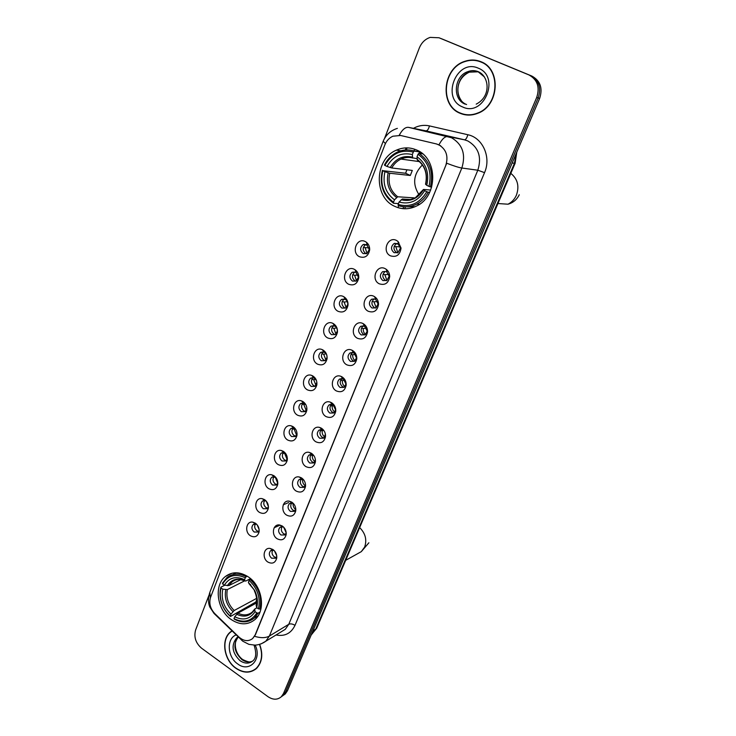 <?xml version="1.0" encoding="UTF-8"?>
<svg xmlns="http://www.w3.org/2000/svg" width="736" height="736" viewBox="0 0 736 736"><rect width="100%" height="100%" fill="white"/><g stroke="black" fill="none" stroke-linecap="round" stroke-linejoin="round"><path stroke-width="1.1" d="M248.133 576.785C239.835 571.596 232.291 571.467 225.51 576.408C213.569 585.194 216.908 610.098 231.214 619.556C239.807 625.14 247.646 625.204 254.72 619.749C266.202 610.668 262.43 585.847 248.133 576.785M416.861 150.116C410.09 147.136 403.273 147.145 396.428 150.144C374.422 159.068 373.391 197.138 394.643 206.301C402.068 209.751 409.547 209.576 417.091 205.758C437.938 195.932 437.948 158.59 416.861 150.116M359.435 256.717C350.787 252.687 356.905 236.891 365.341 241.601L366.362 242.236C368.681 244.113 369.785 246.67 369.665 249.9C368.313 256.156 364.9 258.428 359.435 256.717M366.712 244.582L363.041 244.628C359.803 247.655 359.849 250.654 363.17 253.607L366.896 253.552L369.288 249.532L366.712 244.582M348.671 284.262C340.142 280.168 346.15 264.629 354.476 269.404L355.019 269.716C357.668 271.612 358.91 274.326 358.745 277.849C357.328 283.894 353.97 286.028 348.671 284.262M355.893 272.21L352.176 272.256C349.085 275.236 349.168 278.18 352.424 281.078L356.187 281.023L358.441 277.251L355.893 272.21M338.1 311.328C329.673 307.17 335.579 291.907 343.804 296.728L343.896 296.783C346.849 298.669 348.211 301.502 347.999 305.302C346.546 311.135 343.243 313.15 338.1 311.328M345.267 299.368L341.504 299.414C338.551 302.349 338.661 305.238 341.844 308.09L345.644 308.025L347.769 304.474C347.898 302.22 347.079 300.527 345.322 299.396L345.267 299.368M327.695 337.953C319.571 333.85 324.907 319.074 332.994 323.426L333.307 323.592C336.324 325.514 337.704 328.403 337.447 332.258C335.966 337.907 332.718 339.802 327.695 337.953M334.806 326.066L331.025 326.112C328.192 328.992 328.339 331.835 331.448 334.641L335.285 334.576L337.281 331.237C337.438 328.937 336.61 327.216 334.806 326.066M317.474 364.118C309.672 360.097 314.373 345.874 322.304 349.664L322.984 350.005C326.002 351.974 327.364 354.89 327.069 358.736C325.57 364.219 322.368 366.013 317.474 364.118M324.53 352.314L320.721 352.369C318.007 355.194 318.182 357.99 321.227 360.75L325.082 360.686L326.968 357.53C327.143 355.23 326.333 353.492 324.53 352.314M307.418 389.859C299.911 385.903 304.069 372.186 311.816 375.489L312.837 375.976C315.854 377.991 317.188 380.926 316.857 384.762C315.348 390.098 312.202 391.791 307.418 389.859M316.425 380.448L313.812 377.844L310.592 378.184C307.988 380.963 308.191 383.714 311.181 386.428L315.045 386.372L316.866 382.269M297.528 415.178C290.297 411.286 293.968 398.038 301.521 400.908L302.864 401.516C305.863 403.576 307.188 406.52 306.82 410.348C305.311 415.536 302.211 417.146 297.528 415.178M305.955 404.929L303.683 403.162L300.638 403.567C298.144 406.3 298.356 409.004 301.291 411.691L305.164 411.645L306.903 408.342M287.794 440.082C280.812 436.236 284.059 423.439 291.419 425.932L293.038 426.641C296.038 428.748 297.344 431.701 296.958 435.51C295.43 440.551 292.385 442.078 287.794 440.082M295.706 429.336L293.728 428.085L290.849 428.545C288.448 431.222 288.687 433.89 291.557 436.54L295.449 436.494L297.059 433.688M278.217 464.582C271.474 460.782 274.335 448.399 281.502 450.561L283.388 451.361C286.368 453.496 287.656 456.458 287.242 460.239C285.724 465.161 282.716 466.606 278.217 464.582M285.651 453.505L283.958 452.603L281.226 453.109C278.916 455.75 279.174 458.372 281.989 460.984L285.881 460.957L287.362 458.528M268.806 488.686C262.274 484.932 264.794 472.944 271.759 474.803L273.884 475.686C276.856 477.848 278.125 480.82 277.693 484.573C276.175 489.376 273.212 490.746 268.806 488.686M275.788 477.379L274.344 476.744L271.759 477.278C269.532 479.872 269.808 482.457 272.568 485.042L276.46 485.024L277.822 482.899M259.532 512.412C253.212 508.696 255.429 497.076 262.191 498.668L264.537 499.615C267.49 501.814 268.741 504.776 268.29 508.512C266.782 513.194 263.865 514.492 259.532 512.412M266.092 500.949L264.896 500.498L262.439 501.069C260.305 503.608 260.59 506.166 263.304 508.723L267.186 508.714L268.428 506.856M250.415 535.762C244.278 532.082 246.22 520.803 252.788 522.155L255.337 523.167C258.272 525.394 259.504 528.365 259.044 532.064C257.545 536.636 254.665 537.869 250.415 535.762M256.579 524.188L253.276 524.474C251.215 526.976 251.51 529.497 254.178 532.027L258.051 532.036L259.182 530.398M390.448 255.843C381.552 251.749 387.909 235.713 396.584 240.488L398.001 241.426L401.037 248.06C400.007 254.96 396.474 257.554 390.448 255.843M397.808 243.524L393.944 243.616C390.678 246.716 390.733 249.743 394.128 252.687L398.038 252.586L400.458 248.041L397.808 243.524M379.252 283.802C370.484 279.643 376.731 263.874 385.287 268.714L386.142 269.238C388.461 270.995 389.648 273.442 389.684 276.561C388.534 283.167 385.057 285.586 379.252 283.802M386.556 271.566L382.646 271.667C379.537 274.712 379.629 277.684 382.95 280.582L386.906 280.462L389.178 276.248L386.556 271.566M368.258 311.273C359.6 307.059 365.737 291.557 374.192 296.452L374.532 296.654C377.2 298.439 378.534 301.052 378.525 304.511C377.283 310.859 373.86 313.113 368.258 311.273M375.507 299.129L371.56 299.23C368.58 302.229 368.718 305.146 371.956 307.988L375.949 307.869L378.092 303.94L375.507 299.129M357.448 338.284C348.974 334.052 354.826 318.909 363.161 323.656L363.28 323.711C366.188 325.514 367.614 328.256 367.558 331.927C366.252 338.054 362.876 340.179 357.448 338.284M364.642 326.223L360.668 326.324C357.816 329.268 357.981 332.129 361.155 334.926L365.176 334.816L367.2 331.126L364.642 326.223M346.822 364.835C338.716 360.695 343.832 346.141 352.01 350.235L352.553 350.511C355.479 352.369 356.886 355.148 356.776 358.855C355.424 364.78 352.102 366.767 346.822 364.835M353.961 352.857L349.959 352.958C347.236 355.847 347.429 358.662 350.529 361.413L354.577 361.302L356.482 357.834L353.961 352.857M336.37 390.936C328.596 386.878 333.086 372.867 341.081 376.409L342.01 376.86C344.945 378.773 346.334 381.588 346.168 385.296C344.779 391.037 341.513 392.914 336.37 390.936M343.464 379.04L339.443 379.132C336.84 381.975 337.051 384.744 340.087 387.458L344.144 387.348L345.948 384.082L343.464 379.04M326.103 416.604C318.624 412.62 322.57 399.114 330.363 402.169L331.642 402.758C334.586 404.726 335.947 407.56 335.745 411.277C334.337 416.843 331.117 418.618 326.103 416.604M333.141 404.791L329.112 404.874C326.609 407.661 326.839 410.394 329.82 413.062L333.886 412.97L335.588 409.878L333.141 404.791M315.992 441.848C308.789 437.92 312.257 424.893 319.847 427.524L321.448 428.232C324.383 430.238 325.735 433.099 325.496 436.816C324.061 442.226 320.896 443.9 315.992 441.848M322.984 430.118L318.946 430.192C316.544 432.924 316.802 435.611 319.718 438.251L323.785 438.168L325.422 434.24M306.056 466.679C299.101 462.806 302.156 450.211 309.534 452.484L311.42 453.284C314.355 455.336 315.689 458.215 315.413 461.914C313.968 467.176 310.85 468.758 306.056 466.679M314.042 455.906L311.871 454.544L308.964 455.087C306.645 457.774 306.921 460.423 309.782 463.027L313.849 462.953L315.413 459.724M296.277 491.105C289.561 487.278 292.238 475.097 299.414 477.038L301.558 477.931C304.483 480.019 305.799 482.908 305.495 486.597C304.051 491.712 300.978 493.221 296.277 491.105M303.729 479.936L301.889 478.998L299.138 479.578C296.912 482.218 297.206 484.822 300.012 487.407L304.078 487.342L305.532 484.592M286.663 515.136C280.158 511.354 282.514 499.56 289.469 501.216L291.852 502.173C294.768 504.298 296.065 507.205 295.743 510.867C294.29 515.853 291.263 517.279 286.663 515.136M293.618 503.709L292.072 503.065L289.478 503.672C287.334 506.267 287.638 508.834 290.389 511.382L294.446 511.336L295.798 508.953M277.196 538.789C270.894 535.044 272.955 523.609 279.708 525.007L282.302 526.028C285.209 528.19 286.488 531.098 286.148 534.741C284.694 539.608 281.704 540.951 277.196 538.789M283.7 527.188L282.431 526.746L279.974 527.381C277.904 529.929 278.226 532.459 280.931 534.989L284.979 534.952L286.221 532.882M267.886 562.056C261.768 558.348 263.562 547.253 270.112 548.43L272.909 549.507C275.798 551.696 277.067 554.604 276.699 558.228C275.246 562.976 272.311 564.254 267.886 562.056M273.967 550.344L270.618 550.712C268.631 553.214 268.962 555.717 271.612 558.21L275.65 558.201L276.782 556.388M366.39 253.791L365.718 253.515C362.397 250.571 362.351 247.59 365.58 244.573L363.041 244.628M355.828 281.198L354.982 280.867C351.744 277.978 351.661 275.052 354.743 272.081L352.176 272.256M345.442 308.145L344.439 307.758C341.265 304.925 341.154 302.045 344.098 299.129L341.504 299.414M335.202 334.622L334.07 334.199C330.961 331.412 330.814 328.578 333.638 325.708L331.025 326.112M325.128 360.658L323.868 360.198C320.832 357.475 320.657 354.697 323.334 351.872M315.201 386.271L313.83 385.774C310.905 383.162 310.666 380.457 313.122 377.651M305.412 411.452L303.968 410.936C301.144 408.425 300.849 405.784 303.085 403.024M295.78 436.227L294.262 435.684C291.53 433.274 291.189 430.707 293.232 427.975M286.286 460.607L284.703 460.037C282.072 457.718 281.686 455.216 283.544 452.53M276.938 484.592L275.301 484.003C272.762 481.776 272.338 479.338 274.022 476.689M267.72 508.199L266.055 507.592C263.598 505.439 263.138 503.065 264.666 500.471M258.64 531.429L256.947 530.803C254.573 528.733 254.086 526.424 255.466 523.876M397.348 252.908L396.566 252.595C393.19 249.66 393.125 246.652 396.391 243.57L393.944 243.616M386.391 280.729L385.416 280.361C382.113 277.481 382.012 274.528 385.121 271.492L382.646 271.667M375.599 308.062L374.449 307.648C371.22 304.824 371.091 301.916 374.063 298.936L371.56 299.23M364.973 334.935L363.676 334.475C360.511 331.697 360.355 328.845 363.188 325.91L360.668 326.324M354.513 361.339L353.078 360.852C349.986 358.11 349.793 355.304 352.516 352.434L349.959 352.958M344.209 387.302L342.663 386.786C339.646 384.118 339.416 381.368 341.973 378.534M334.052 412.832L332.414 412.289C329.507 409.731 329.222 407.054 331.55 404.257M324.052 437.948L322.331 437.377C319.534 434.93 319.194 432.317 321.319 429.557M314.208 462.65L312.423 462.052C309.718 459.706 309.332 457.166 311.264 454.443M304.502 486.947L302.662 486.34C300.058 484.076 299.626 481.602 301.383 478.924M294.943 510.858L293.066 510.232C290.554 508.052 290.085 505.641 291.668 503.01M285.522 534.391L283.618 533.738C281.198 531.64 280.701 529.294 282.127 526.718M276.248 557.548L274.326 556.885C271.98 554.852 271.455 552.57 272.743 550.05M436.365 143.952L438.711 144.753C446.237 149.261 448.592 156.152 445.777 165.434L255.144 634.947L252.65 638.535C248.345 641.746 243.745 641.231 238.86 636.99L214.737 613.566C210.192 608.58 208.812 603.134 210.597 597.227L384.827 144.937C386.483 140.834 389.151 137.926 392.849 136.224L400.642 135.479L436.706 144.008L440.754 145.829M414.478 149.675L413.963 150.981M480.866 61.686C475.658 59.598 470.304 59.478 464.802 61.327C442.492 67.988 439.263 105.386 460.037 113.252C465.87 115.718 471.877 115.69 478.069 113.178C499.266 105.487 501.418 68.954 480.866 61.686M481.022 61.75L477.544 60.904M461.04 113.362L464.333 114.632M231.941 630.844L230.423 631.966C220.763 639.483 223.854 660.082 235.833 668.251C243.423 673.311 250.268 673.422 256.349 668.573C262.182 662.464 263.295 654.396 259.661 644.377M399.225 135.231C402.307 129.582 405.407 126.96 408.526 127.356L451.462 137.715C462.567 144.302 466.026 154.404 461.84 168.02C458.721 167.532 453.68 165.931 446.706 163.217L255.41 634.782L252.65 638.535M438.96 144.79L438.987 144.808C442.032 138.948 445.05 136.197 448.012 136.546L464.425 139.803L424.948 130.649M208.877 595.47L195.629 629.942C193.697 636.98 195.684 643.071 201.581 648.214L267.959 696.661C272.973 699.982 277.417 700.019 281.299 696.771L283.286 695.354L281.244 696.817L283.286 695.354L285.476 692.125L538.182 97.962C541.484 87.676 538.89 80.187 530.398 75.495L440.404 38.309M400.2 135.378L436.706 144.008M281.299 696.771L283.489 693.533L536.71 97.456C540.022 87.133 537.418 79.617 528.899 74.916L439.024 37.766L430.192 37.389C425.16 39.082 421.526 42.633 419.299 48.052L384.551 138.432M254.334 669.815L255.521 669.272M283.231 695.4L285.264 693.947L287.454 690.727L539.635 98.458C542.938 88.21 540.353 80.748 531.889 76.075L442.161 38.999M285.264 693.947L283.286 695.354L285.476 692.125L538.182 97.962C541.484 87.676 538.89 80.187 530.398 75.495L439.024 37.766M404.708 208.776L405.462 206.862M403.724 206.77L402.969 208.665M464.388 114.347L467.857 115.074M484.205 63.425L481.05 62.063M460.147 112.985C465.906 115.423 471.859 115.405 477.977 112.921C498.962 105.312 501.106 69.156 480.755 61.953C475.603 59.883 470.295 59.772 464.848 61.603C442.778 68.2 439.585 105.211 460.147 112.985M255.392 669.07L256.524 668.408M232.116 631.01L230.543 632.16C220.984 639.593 224.057 659.98 235.906 668.076C243.423 673.072 250.185 673.182 256.202 668.389C261.988 662.336 263.083 654.35 259.486 644.423M422.418 164.919C413.338 174.156 412.252 184.184 419.161 194.985M398.47 203.568L393.594 203.302L393.512 202.225C383.401 194.681 379.84 184.166 382.812 170.678L384.928 171.69C382.37 183.669 385.554 193.044 394.468 199.806L397.707 196.779L414.975 197.938M413.301 152.076L414.212 151.064C408.554 149.27 402.969 149.601 397.449 152.067C391.8 154.753 387.467 159.068 384.44 165.039L384.854 165.407C391.681 153.612 401.157 149.16 413.301 152.076L412.326 154.56C401.552 152.076 393.107 156.023 386.97 166.419L391.764 167.974L412.307 170.43L410.302 175.481L389.712 173.236L384.928 171.69M417.11 158.672L412.638 157.844L412.326 154.56M382.812 170.678L405.628 173.264L406.879 169.786M414.212 151.064L419.345 151.874L419.281 153.06L422.289 153.52M407.256 206.816L415.058 206.733M419.345 151.874L413.181 150.751M398.185 205.546C404.46 207.69 410.651 207.193 416.769 204.065C421.627 201.416 425.454 197.46 428.232 192.197L426.806 191.7C419.63 203.467 410.072 207.727 398.112 204.47L398.185 205.546M429.686 192.308L428.232 192.197M382.398 170.301C379.242 184.432 382.978 195.426 393.594 203.302M398.112 204.47L399.068 202.05C409.694 204.82 418.204 201.02 424.617 190.661L426.806 191.7M394.468 199.806L393.512 202.225M386.97 166.419L384.854 165.407M424.617 190.661L423.678 189.456L430.67 190.054M410.21 199.511L402.307 199.014L399.068 202.05M422.648 153.824L418.922 153.254L418.011 154.256C428.462 161.837 432.115 172.546 428.959 186.374L430.385 186.87C433.743 172.362 429.925 161.156 418.922 153.254M430.385 186.87L431.71 186.99M428.959 186.374L426.76 185.325C429.465 173.07 426.218 163.548 417.027 156.75L418.011 154.256M417.027 156.75L417.257 159.914C424.939 165.692 427.699 173.788 425.537 184.212L426.76 185.325M417.257 159.914L417.818 160.292M405.628 173.264L410.302 175.481M256.643 602.683L255.815 602.02L230.488 616.474L230.239 615.986C226.302 612.536 223.459 608.221 221.702 603.032C220.027 597.798 219.816 592.774 221.067 587.981L222.787 589.177C220.938 598.681 223.661 607.007 230.966 614.137L234.186 610.503L256.606 598.396M244.748 580.796L227.332 589.591L222.787 589.177M245.309 577.797L246.192 576.693C239.025 573.04 232.613 573.326 226.955 577.548L222.447 583.16L222.622 583.961C227.93 575.35 235.492 573.298 245.309 577.797L244.564 579.692C235.86 575.773 229.126 577.594 224.351 585.157L228.896 585.58L240.911 579.572M250.534 578.634L245.842 581.017L245.134 580.98L244.564 579.692M254.785 617.789L257.6 616.547M235.879 572.764L233.036 574.558M234.232 619.123C241.684 623.088 248.363 622.739 254.27 618.074L258.17 613.143L256.846 612.913C251.298 621.442 243.671 623.346 233.984 618.626L234.232 619.123M259.946 612.14L258.17 613.143M221.067 587.981L220.892 587.172C219.567 592.195 219.779 597.448 221.527 602.931C223.367 608.368 226.348 612.886 230.488 616.474M220.892 587.172L224.784 585.24M246.192 576.693L247.213 576.187M233.984 618.626L234.71 616.786C243.322 620.871 250.102 619.169 255.07 611.68L256.846 612.913M230.966 614.137L230.239 615.986M224.351 585.157L222.622 583.961M255.07 611.68L254.674 609.095L256.901 607.77M256.616 602.922L237.93 613.134L234.71 616.786M250.829 578.892L249.127 580.419C257.655 588.478 260.774 597.963 258.483 608.865L259.799 609.095C262.246 597.669 258.98 587.742 250.01 579.315M259.799 609.095L261.05 608.396M258.483 608.865L256.698 607.632C258.106 602.002 257.425 596.27 254.647 590.438L248.382 582.305L249.127 580.419M256.192 605.719C257.37 600.76 256.735 595.718 254.306 590.612C256.698 595.82 257.324 600.723 256.183 605.314L256.698 607.632M248.382 582.305L249.118 583.731M256.717 599.776L255.815 602.02M398.848 242.512L398.351 242.834M397.642 243.441L397.127 244.039L396.143 243.717M394.754 243.266L395.72 243.579M400.338 246.937L394.156 246.486M395.913 247.057L397.872 252.678M387.449 270.406L386.74 270.94M388.893 274.381L384.836 274.694L383.07 274.142M384.836 274.694L386.961 280.434M377.596 301.41L373.952 301.861L372.177 301.328M373.952 301.861L376.216 307.685M366.464 328.026L363.244 328.569L361.477 328.054M363.244 328.569C363.032 331.007 363.832 332.976 365.626 334.466M355.497 354.246L352.719 354.826L350.962 354.329M352.719 354.826C352.516 357.3 353.344 359.288 355.194 360.778M344.687 380.07L342.369 380.65L340.621 380.181M342.369 380.65C342.166 383.152 343.022 385.149 344.917 386.639M334.061 405.508L332.184 406.051L330.464 405.6M332.184 406.051C331.991 408.563 332.865 410.568 334.788 412.059M323.61 430.569L320.464 430.615M322.166 431.038C321.982 433.55 322.865 435.556 324.797 437.046M313.334 455.253L310.638 455.216M312.312 455.621C312.138 458.123 313.012 460.12 314.944 461.61M303.232 479.568L300.978 479.43M302.625 479.808C302.45 482.282 303.315 484.27 305.238 485.769M293.296 503.516L291.474 503.258M293.075 503.608C292.91 506.055 293.774 508.024 295.66 509.533M283.038 526.893L282.219 526.728M283.673 527.178L286.212 532.91M274.408 550.795L276.718 555.754M367.862 243.726L367.356 244.094M366.795 244.628L366.436 245.079L367.439 245.051M363.934 244.269L364.918 244.591M365.332 244.72L366.436 245.079M369.178 247.949L363.363 247.443M365.268 248.05L367.052 253.46M358.184 275.016L354.614 275.282L352.7 274.684M354.614 275.282L356.537 280.793M347.337 301.668L344.135 302.045L342.222 301.484M344.135 302.045L346.168 307.648M336.637 327.925L333.822 328.376L331.927 327.824M333.822 328.376L335.966 334.034M326.094 353.786L323.693 354.264L321.798 353.74M323.693 354.264L325.901 359.968M315.716 379.261L313.72 379.73L311.843 379.233M313.72 379.73L315.992 385.462M305.495 404.358L302.054 404.312M303.913 404.791L306.222 410.532M295.449 429.079L292.431 428.987M294.262 429.438L296.58 435.178M285.559 453.431L282.964 453.266M284.768 453.698L287.086 459.411M275.816 477.425L273.654 477.167M275.42 477.572L277.711 483.248M283.25 504.804L288.65 502.541M268.419 506.662L266.22 501.087L264.491 500.692M274.188 527.74L279.625 525.311M257.131 524.796L259.136 529.57M295.007 625.333C292.597 623.87 290.527 623.521 288.779 624.284L477.82 170.218C481.924 157.072 478.575 147.31 467.783 140.935L464.425 139.803C465.787 139.72 466.918 138.037 467.82 134.734C482.724 137.65 491.436 157.302 484.536 172.638L295.007 625.333C291.07 633.438 284.749 636.649 276.028 634.975M281.483 631.644L285.264 629.326L288.779 624.284L269.367 636.07L265.797 641.231L261.179 643.853M254.601 636.327C260.774 638.167 265.696 638.084 269.367 636.07L461.84 168.02L477.82 170.218L484.536 172.638M210.367 597.89L209.806 592.443L383.134 141.404M397.376 128.368C390.595 130.52 385.857 134.835 383.171 141.321L385.452 143.502M213.937 612.738L214.967 614.358M240.81 638.581L241.693 640.292M413.43 128.34C418.572 125.525 423.918 124.715 429.447 125.902L467.82 134.734M283.489 693.533L287.454 690.727M536.71 97.456L539.635 98.458M528.899 74.916L531.889 76.075M408.526 127.356L425.988 130.861C427.423 130.806 428.573 129.15 429.447 125.902M405.959 148.313L405.297 149.997M311.116 635.131L315.597 629.473L514.409 163.374L516.304 153.254M512.155 162.996L515.099 163.346L316.719 628.222L311.236 634.864M442.548 39.155L440.8 38.465M316.719 628.222L312.754 631.295M397.955 207.635L398.415 206.485M419.584 153.106L420.063 151.892M484.389 76.912L478.188 71.824C474.849 70.472 471.417 70.408 467.884 71.64C454.029 75.937 452.116 99.277 465.124 104.135M478.161 71.806L469.356 72.146C455.529 76.424 453.624 99.691 466.596 104.54M462.585 106.941C483.874 117.558 500.802 76.599 478.253 68.163C456.614 58.199 440.689 98.56 462.585 106.941M242.494 659.392C234.95 653.789 232.999 641.654 238.298 637.008C232.824 644.423 234.02 651.949 241.868 659.585C245.539 662.106 249.099 662.639 252.54 661.176M238.17 636.888L236.587 637.965C230.975 645.371 232.134 652.952 240.056 660.698C244.794 663.835 249.062 663.909 252.853 660.91C256.192 658.242 256.588 652.988 254.058 645.159M236.146 634.92C226.292 638.517 227.258 656.935 237.608 663.863C249.173 673.09 262.338 659.373 255.18 645.141M510.821 173.365C517.666 178.995 519.524 186.272 516.396 195.206C514.584 199.272 511.787 202.271 508.006 204.203L497.95 203.532M389.712 173.236C387.706 183.2 390.374 191.047 397.707 196.779M412.868 158.047C408.83 156.952 404.864 157.292 400.973 159.068C397.063 160.945 393.99 163.916 391.764 167.974M401.129 199.732C410.412 202.014 417.882 198.674 423.54 189.713M388.157 172.813C386.014 183.282 388.81 191.507 396.529 197.496M412.454 157.173C403.061 155.103 395.646 158.562 390.2 167.55M402.307 199.014C406.723 200.33 411.074 199.907 415.343 197.754L423.402 189.52M425.675 184.405C427.92 173.724 425.077 165.379 417.146 159.362M420.348 162.435L417.68 160.273M359.656 527.602C365.442 533.379 367.098 539.874 364.642 547.087L361.302 551.641L357.604 553.693M227.332 589.591C225.888 597.531 228.169 604.504 234.186 610.503M241.436 579.536C237.82 578.993 234.664 579.793 231.941 581.946L228.896 585.58M236.707 614.266C244.232 617.734 250.185 616.234 254.573 609.758M225.777 589.72C224.241 598.037 226.633 605.342 232.962 611.625M245.088 580.916C237.498 577.585 231.582 579.177 227.35 585.7M237.93 613.134C243.294 615.765 248.078 615.416 252.282 612.094L254.601 609.215M254.647 590.438L248.897 583.528M232.125 573.197L225.51 576.408M400.807 150.816L396.428 150.144M334.622 325.965L332.994 323.426M324.125 352.112L322.304 349.664M313.812 377.844L311.816 375.489M303.683 403.162L301.521 400.908M293.728 428.085L291.419 425.932M283.958 452.603L281.502 450.561M274.344 476.744L271.759 474.803M264.896 500.498L262.191 498.668M255.604 523.894L252.788 522.155M364.568 326.186L363.161 323.656M353.639 352.691L352.01 350.235M342.912 378.773L341.081 376.409M332.378 404.441L330.363 402.169M322.028 429.695L319.847 427.524M311.871 454.544L309.534 452.484M301.889 478.998L299.414 477.038M292.072 503.065L289.469 501.216M282.431 526.746L279.708 525.007M272.955 550.068L270.112 548.43M323.297 351.863L320.721 352.369M312.956 377.632L310.592 378.184M302.79 402.988L300.638 403.567M292.818 427.938L290.849 428.545M283.02 452.502L281.226 453.109M274.491 476.266L273.967 476.459M273.396 476.67L271.759 477.278M265.089 500.011L264.509 500.241M263.939 500.471L262.439 501.069M255.714 523.434L255.208 523.646M254.647 523.885L253.276 524.474M341.918 378.525L339.443 379.132M331.356 404.239L329.112 404.874M320.988 429.539L318.946 430.192M310.813 454.434L308.964 455.087M300.822 478.924L299.138 479.578M292.155 502.55L291.649 502.762M291.005 503.028L289.478 503.672M282.569 526.212L281.998 526.47M281.364 526.755L279.974 527.381M273.01 549.571L272.513 549.81M271.888 550.105L270.618 550.712M277.693 484.555L277.822 483.276M276.8 556.959L276.699 558.228M286.24 533.25L286.148 534.741M295.808 509.091L295.743 510.867M305.523 484.702L305.495 486.597M315.376 460.175L315.413 461.914M325.395 435.234L325.496 436.816M335.588 409.878L335.745 411.277M345.948 384.082L346.168 385.296M356.482 357.834L356.776 358.855M367.2 331.126L367.558 331.927M375.71 299.248L374.532 296.654M378.092 303.94L378.525 304.511M387.072 271.878L386.142 269.238M389.178 276.248L389.684 276.561M398.654 244.085L398.001 241.426M400.458 248.041L401.037 248.06M259.164 531.162L259.044 532.064M268.419 507.435L268.29 508.512M287.362 458.675L287.242 460.239M297.04 433.798L296.958 435.51M306.848 408.802L306.82 410.348M316.82 383.382L316.857 384.762M326.968 357.53L327.069 358.736M337.281 331.237L337.447 332.258M345.322 299.396L343.896 296.783M347.769 304.474L347.999 305.302M356.215 272.394L355.019 269.716M358.441 277.251L358.745 277.849M367.319 244.959L366.362 242.236M232.107 631L230.423 631.966M281.29 631.764L265.797 641.231C262.54 643.558 258.952 644.865 255.033 645.141L248.888 644.35L242.76 641.185L214.029 613.447L209.916 607.2C209.456 606.197 207.074 600.916 209.806 592.443M406.888 148.46L406.309 149.932M516.773 152.15L515.099 163.346M461.214 100.39C455.299 92.184 456.872 78.025 469.356 72.146L467.884 71.64C471.215 70.334 474.536 70.297 477.866 71.521C489.118 75.753 491.712 96.278 476.201 104.144M251.381 661.618C250.406 662.566 247.517 661.876 242.696 659.539M238.271 636.98L236.587 637.965L238.133 636.852M257.158 667.773L256.202 668.389M419.465 161.626L400.973 159.068C404.69 157.228 408.572 156.823 412.638 157.844M419.612 204.222L416.769 204.065M519.266 194.727C516.902 199.612 513.148 202.768 508.006 204.203M345.69 560.335L361.302 551.641L368.874 542.772M236.458 579.692L236.541 579.646C237.415 578.947 240.276 579.388 245.134 580.98M257.986 615.968L254.27 618.074M248.906 583.547L250.691 585.286L250.599 584.467"/></g></svg>

